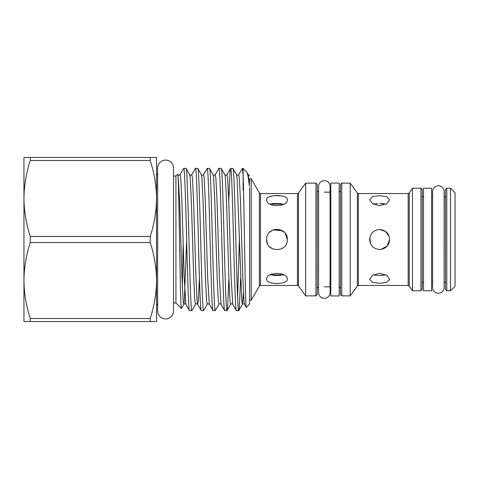 <?xml version="1.0" encoding="UTF-8"?>
<svg xmlns="http://www.w3.org/2000/svg" width="479" height="479" viewBox="0 0 479 479"><rect width="100%" height="100%" fill="white"/><g stroke="black" fill="none" stroke-linecap="round" stroke-linejoin="round"><path stroke-width="0.72" d="M444.129 287.472A5.748 5.748 0 0 1 444.129 287.478L444.129 191.522A5.748 5.748 0 0 0 438.381 185.774A5.748 5.748 0 0 0 432.627 191.528M444.129 287.478A5.748 5.748 0 0 1 438.381 293.226A5.748 5.748 0 0 1 432.627 287.478L432.627 191.522M324.337 298.333A5.748 5.748 0 0 0 330.085 292.579L330.085 186.421A5.748 5.748 0 0 0 324.337 180.667A5.748 5.748 0 0 0 318.589 186.421L318.589 292.579A5.748 5.748 0 0 0 324.337 298.333M165.584 160.088A7.945 7.945 0 0 0 157.633 168.039L157.633 310.961A7.945 7.945 0 0 0 165.584 318.912A7.945 7.945 0 0 0 173.53 310.961L173.53 168.039A7.945 7.945 0 0 0 165.584 160.088M157.633 175.212A3.233 3.233 0 0 1 156.537 172.787L156.537 321.559L150.196 321.559L150.196 318.511L30.291 318.511L30.291 321.559L150.196 321.559M157.633 303.788A3.233 3.233 0 0 0 156.537 306.213L156.537 280.532C156.388 293.441 154.274 306.105 150.196 318.511M189.576 310.578L191.875 310.578C189.923 314.972 187.972 164.028 186.014 168.422L183.714 168.422C185.666 164.028 187.618 314.972 189.576 310.578L185.888 304.273L184.223 277.622L181.882 201.378L180.709 177.817L180.026 174.727L183.625 168.5M199.444 278.215L198.288 301.183L197.611 304.273C196.546 303.638 195.863 303.638 195.564 304.273L194.881 301.183L193.708 277.622L191.366 201.378L190.193 177.817L189.702 174.727L186.014 168.422M201.294 310.578L197.611 304.273L197.12 301.183L195.947 277.622L193.6 201.378L192.432 177.817L191.75 174.727L195.348 168.5L197.737 168.422C199.689 164.028 201.641 314.972 203.599 310.578L201.294 310.578C199.342 314.972 197.39 164.028 195.438 168.422M201.425 174.727C201.725 175.362 202.407 175.362 203.467 174.727L204.15 177.817L205.323 201.378L207.664 277.622L209.329 304.273C208.263 303.638 207.581 303.638 207.281 304.273L206.599 301.183L205.431 277.622L203.084 201.378L201.91 177.817L201.425 174.727L197.737 168.422M213.017 310.578L215.316 310.578C213.365 314.972 211.413 164.028 209.455 168.422L207.156 168.422C209.107 164.028 211.065 314.972 213.017 310.578L209.329 304.273M213.143 174.727C213.442 175.362 214.125 175.362 215.191 174.727L215.873 177.817L217.047 201.378L219.388 277.622L221.053 304.273C219.987 303.638 219.304 303.638 219.005 304.273L218.322 301.183L217.149 277.622L214.808 201.378L213.634 177.817L213.143 174.727L209.455 168.422M224.735 310.578L227.04 310.578C225.082 314.972 223.13 164.028 221.178 168.422L218.879 168.422C220.831 164.028 222.783 314.972 224.735 310.578L221.053 304.273M224.867 174.727C225.166 175.362 225.849 175.362 226.908 174.727L227.591 177.817L228.764 201.378L231.112 277.622L232.77 304.273C231.71 303.638 231.028 303.638 230.722 304.273L230.046 301.183L228.872 277.622L226.525 201.378L225.358 177.817L224.867 174.727L221.178 168.422M236.458 310.578L238.758 310.578C236.806 314.972 234.854 164.028 232.896 168.422L230.597 168.422C232.549 164.028 234.506 314.972 236.458 310.578L232.77 304.273M243.47 293.01L242.446 304.273L241.763 301.183L237.075 177.817L236.584 174.727L232.896 168.422M183.714 168.422L183.511 168.83M195.564 304.273L191.875 310.578M207.156 168.422L203.467 174.727M207.281 304.273L203.599 310.578M218.879 168.422L215.191 174.727M219.005 304.273L215.316 310.578M230.597 168.422L230.01 171.901L228.746 200.785M228.89 278.215L227.627 307.099L227.04 310.578M242.32 168.422L238.632 174.727L239.314 177.817L240.488 201.378L242.829 277.622L244.003 301.183L244.494 304.273L246.326 307.368C245.23 312.29 244.17 201.863 243.116 174.913L242.32 168.422L243.116 168.422L243.116 190.115L243.47 186.505M239.404 238.913L237.608 297.477M240.614 278.215L239.344 307.099L238.758 310.578M173.53 302.985L175.919 302.985L181.385 308.446C180.176 311.961 178.942 169.428 177.667 174.272L177.978 174.727C178.284 175.362 178.966 175.362 180.026 174.727M173.53 176.015L175.919 176.015L175.919 302.985M249.577 179.272L249.337 186.151C248.433 177.655 247.541 172.931 246.667 171.979L243.116 168.422M249.337 186.151L248.308 174.727L246.667 171.979M249.577 187.57L249.577 304.111L246.326 307.368M175.919 176.015L177.667 174.272M339.198 183.062L339.198 295.938L330.797 295.938L330.797 183.062L339.198 183.062M422.227 239.5L422.227 289.478L420.933 290.771L420.933 188.229L422.227 189.522L422.227 239.5M445.488 289.478L445.488 189.522L446.781 188.229L446.781 290.771L445.488 289.478M340.491 294.585L340.491 184.415L341.784 183.128L341.784 295.872L340.491 294.585M317.23 239.5L317.23 294.585L315.936 295.872L315.936 183.128L317.23 184.415L317.23 239.5M450.529 188.229L455.05 192.75L455.05 286.25L450.529 290.771L450.529 188.229L446.781 188.229M341.784 183.128L350.185 183.128L350.185 295.872L357.358 285.975L357.358 193.025L358.4 193.558L358.4 285.442L408.168 285.442L408.168 193.558L409.234 192.995L412.467 188.229L412.467 290.771L420.933 290.771M249.577 178.763L251.194 178.763L251.194 300.237L259.367 286.089L259.367 192.911L260.486 193.558L260.486 285.442L297.447 285.442L297.447 193.558L298.489 193.025L305.662 183.128L305.662 295.872L315.936 295.872M266.635 279.287C265.995 271.509 287.951 271.509 287.316 279.287C287.957 284.843 266.007 284.855 266.635 279.287M287.316 239.5C287.957 252.822 266.007 252.852 266.635 239.5C265.995 226.166 287.951 226.16 287.316 239.5L285.454 233.59M379.643 283.334L372.56 282.347L369.632 279.287L372.566 275.269L379.643 273.323L386.727 275.269L389.661 279.287L386.733 282.353L379.643 283.334M389.553 280.005L389.661 279.287M369.632 239.5C370.225 233.411 373.566 230.076 379.643 229.483C385.733 230.076 389.074 233.417 389.661 239.5C389.068 245.583 385.733 248.924 379.643 249.517C373.566 248.93 370.225 245.589 369.632 239.5L369.824 241.47M423.52 290.771L423.52 188.229L431.597 188.229L431.597 290.771L423.52 290.771M381.05 275.521L386.056 274.874L379.643 275.545L373.237 274.874M373.237 204.126L377.715 203.503M379.643 205.677L372.56 203.731L369.632 199.713L372.566 196.647L379.643 195.666L386.727 196.647L389.661 199.713L386.733 203.731L379.643 205.677M370.465 243.5L369.824 237.536M272.982 275.419L280.945 275.419M266.635 199.713C265.995 194.151 287.951 194.151 287.316 199.713C287.957 207.479 266.007 207.497 266.635 199.713M272.988 203.581L270.072 204.126L283.879 204.126M274.18 229.549L279.658 229.519L284.358 232.267M272.713 248.918L269.659 246.805M267.42 243.44L266.635 239.5M281.239 195.851L274.15 195.683M272.982 195.815L269.713 196.552M281.005 203.587L273.066 203.575M282.293 230.633L273.03 229.944M272.88 230.004L269.677 232.177M283.879 274.874L270.072 274.874M379.643 229.483L385.613 231.459L389.223 236.578M389.661 239.5L387.128 246.158L380.823 249.445M383.451 203.659L379.643 203.455L386.056 204.126M183.17 243.721L182.355 287.232M186.66 240.087L184.331 301.183L183.84 304.273L181.385 308.446M249.577 175.416L248.308 174.727M30.291 318.511C26.207 306.063 24.094 293.399 23.95 280.532L23.95 321.559L30.291 321.559M150.196 157.441L30.291 157.441L30.291 160.489L150.196 160.489L150.196 157.441L156.537 157.441L156.537 198.468C156.388 211.383 154.274 224.046 150.196 236.452L30.291 236.452C26.207 224.004 24.094 211.341 23.95 198.468L23.95 280.532C24.1 267.617 26.213 254.954 30.291 242.548L150.196 242.548C154.28 254.996 156.393 267.659 156.537 280.532M30.291 236.452L30.291 242.548M30.291 157.441L23.95 157.441L23.95 198.468C24.1 185.559 26.213 172.895 30.291 160.489M150.196 236.452L150.196 242.548M150.196 160.489C154.28 172.937 156.393 185.601 156.537 198.468M298.489 193.025L298.489 285.975L305.662 295.872M409.234 192.995L409.234 286.005L412.467 290.771M444.129 281.724L444.195 197.276L445.488 195.983M317.23 190.876L318.523 192.169L318.589 286.831M185.888 304.273C184.822 303.638 184.14 303.638 183.84 304.273L183.158 301.183L181.99 277.622L179.643 201.378L177.978 174.727M423.52 197.276L422.227 195.983M339.198 192.169L340.491 190.876M446.781 290.771L450.529 290.771M341.784 295.872L350.185 295.872M249.577 300.237L251.194 300.237M431.597 281.724L432.627 281.724M324.337 286.831L330.797 286.831M324.337 192.169L330.797 192.169M431.597 197.276L432.627 197.276M358.4 193.558L408.168 193.558M260.486 193.558L297.447 193.558M259.367 192.911L251.194 178.763M305.662 183.128L315.936 183.128M357.358 193.025L350.185 183.128M412.467 188.229L420.933 188.229M318.523 286.831L317.23 288.124M339.198 286.831L340.491 288.124M444.195 281.724L445.488 283.017M423.52 281.724L422.227 283.017M408.168 285.442L409.234 286.005M357.358 285.975L358.4 285.442M297.447 285.442L298.489 285.975M259.367 286.089L260.486 285.442M226.908 174.727L230.513 168.5M238.847 310.5L242.446 304.273C242.745 303.638 243.428 303.638 244.494 304.273M236.584 174.727C236.883 175.362 237.566 175.362 238.632 174.727M189.702 174.727C190.001 175.362 190.684 175.362 191.75 174.727M230.722 304.273L227.124 310.5"/></g></svg>
